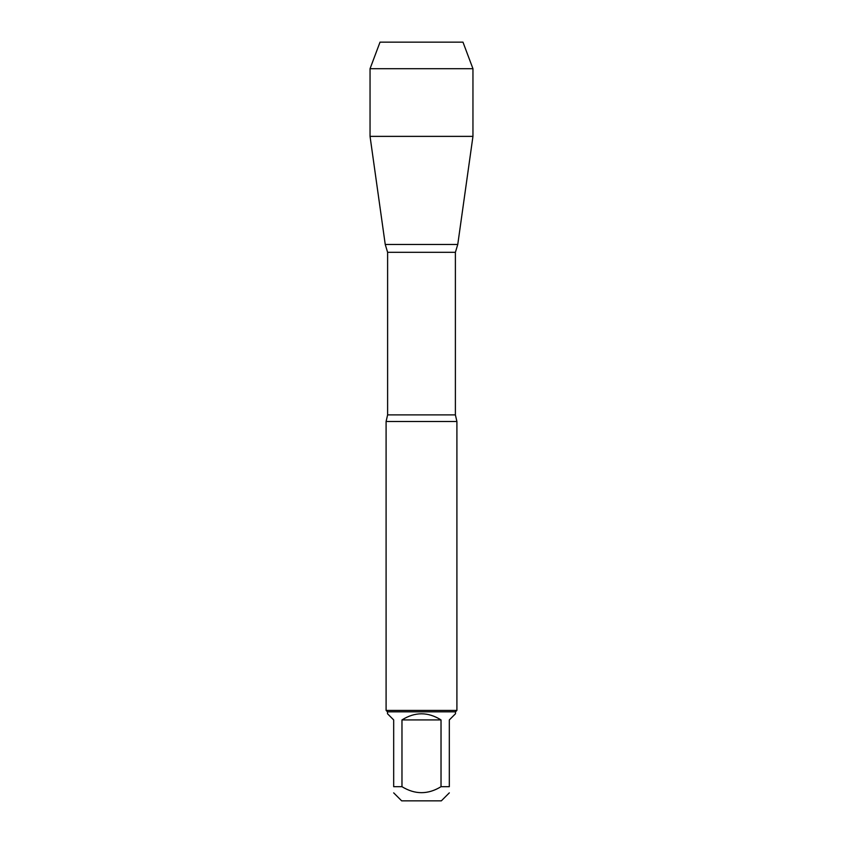 <?xml version="1.0" encoding="UTF-8"?>
<svg xmlns="http://www.w3.org/2000/svg" width="843" height="843" viewBox="0 0 843 843"><rect width="100%" height="100%" fill="white"/><g stroke="black" fill="none" stroke-linecap="round" stroke-linejoin="round"><path stroke-width="1.26" d="M449.319 792.863L441.332 800.85L401.668 800.85L393.681 792.863M393.681 786.688C393.681 794.664 393.681 794.664 393.681 786.688L393.681 719.922L387.506 713.747L387.506 711.829L455.494 711.829L455.494 713.747L449.319 719.922L449.319 786.688C449.319 794.664 449.319 794.664 449.319 786.688L441.026 786.688C428.012 794.664 414.988 794.664 401.974 786.688L393.681 786.688M441.026 786.688L441.026 719.922C428.012 711.766 414.988 711.766 401.974 719.922L401.974 786.688M472.955 68.704L370.045 68.704L380.024 42.15L462.976 42.15L472.955 68.704L472.955 136.376L370.045 136.376L385.24 244.47L457.76 244.47L385.24 244.47L387.611 252.32L387.611 414.882L386.094 421.5L386.094 710.417L456.906 710.417L456.906 421.5L386.094 421.5M387.506 711.829L386.094 710.417M401.974 719.922L441.026 719.922M409.361 42.15L380.024 42.15L370.045 68.704L370.045 136.376L385.24 244.47L412.901 244.47M387.611 414.882L455.389 414.882L456.906 421.5M455.389 414.882L455.389 252.32L387.611 252.32M455.389 252.32L457.76 244.47L472.955 136.376M455.494 711.829L456.906 710.417M370.045 68.704L370.045 136.376"/></g></svg>
